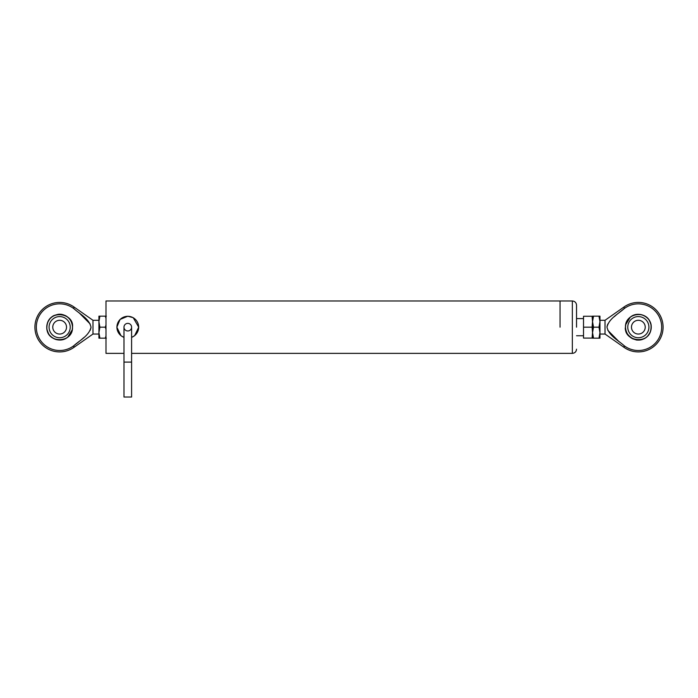 <?xml version="1.0" encoding="UTF-8"?>
<svg xmlns="http://www.w3.org/2000/svg" width="698" height="698" viewBox="0 0 698 698"><rect width="100%" height="100%" fill="white"/><g stroke="black" fill="none" stroke-linecap="round" stroke-linejoin="round"><path stroke-width="1.05" d="M560.049 327.17L560.049 300.978L560.049 327.17M131.599 353.363L572.343 353.363L572.343 300.978L105.991 300.978L105.991 353.363L123.982 353.363M59.653 316.587A10.583 10.583 0 0 1 68.814 332.457A10.583 10.583 0 0 1 50.492 332.457A10.583 10.583 0 0 1 59.653 316.587M59.653 320.295A6.875 6.875 0 0 1 65.603 330.608A6.875 6.875 0 0 1 53.694 330.608A6.875 6.875 0 0 1 59.653 320.295M576.531 327.17L576.531 305.166L576.531 327.17M638.347 316.587A10.583 10.583 0 0 1 647.508 332.457A10.583 10.583 0 0 1 629.186 332.457A10.583 10.583 0 0 1 638.347 316.587M638.347 320.295A6.875 6.875 0 0 1 644.306 330.608A6.875 6.875 0 0 1 632.397 330.608A6.875 6.875 0 0 1 638.347 320.295M127.786 323.366A3.804 3.804 0 0 0 123.982 327.17L123.982 362.096L131.599 362.096L131.599 327.17A3.804 3.804 0 0 0 127.786 323.366M123.982 362.096L123.982 397.022L131.599 397.022L131.599 362.096M131.599 327.17A3.804 3.804 0 0 1 127.786 330.974A3.804 3.804 0 0 1 123.982 327.17A3.804 3.804 0 0 1 127.786 323.366A3.804 3.804 0 0 1 131.599 327.17M592.532 338.085L583.519 338.085L583.519 316.255L592.532 316.255M583.519 327.17L592.079 327.17L592.532 321.717L592.079 316.255M592.079 338.085L592.532 332.632L592.079 327.17M624.152 306.893L624.152 308.647A23.339 23.339 0 0 1 655.553 342.936A23.339 23.339 0 0 1 624.152 345.693L624.152 347.447A24.753 24.753 0 0 0 656.835 310.715A24.753 24.753 0 0 0 624.152 306.893L605.018 320.295L605.018 334.045L624.152 347.447M624.152 345.693C618.009 340.162 608.892 335.773 606.981 327.144C609.014 318.48 618.027 314.17 624.152 308.647L619.082 312.617M616.849 314.449L614.135 316.787M607.818 324.003L607.024 326.463M607.818 330.337L619.065 341.706M625.495 327.17C626.01 325.521 624.239 324.657 629.264 318.079C631.088 316.203 633.278 315.034 635.843 314.562C640.293 313.812 644.158 314.981 647.43 318.079C648.599 318.794 649.777 320.993 650.955 324.657C651.504 327.214 651.26 329.692 650.222 332.091C648.355 335.459 646.776 337.378 645.484 337.858C644.769 339.184 637.03 340.729 635.852 339.778L633.435 339.045C631.332 338.425 625.984 335.066 625.495 327.17L625.783 324.491L630.294 317.162C638.722 309.964 651.923 317.529 651.199 327.17C650.693 345.728 623.541 341.671 625.504 327.17C624.631 312.765 648.18 309.057 650.972 324.797C651.539 331.07 649.472 335.564 644.778 338.294C634.456 344.681 623.55 332.353 625.504 327.17M73.848 347.447L73.848 345.693A23.339 23.339 0 0 1 42.447 311.404A23.339 23.339 0 0 1 73.848 308.647L73.848 306.893A24.753 24.753 0 0 0 41.165 343.625A24.753 24.753 0 0 0 73.848 347.447L92.982 334.045L92.982 320.295L73.848 306.893M73.848 308.647C79.991 314.187 89.108 318.576 91.019 327.205C88.986 335.86 79.973 340.17 73.848 345.693L78.918 341.723M81.151 339.891L83.865 337.553M90.182 330.337L90.976 327.877M90.182 324.003L78.935 312.634M72.505 327.17C71.99 328.819 73.761 329.683 68.736 336.262C66.912 338.137 64.722 339.307 62.157 339.778C57.707 340.528 53.842 339.359 50.57 336.262C49.401 335.546 48.223 333.356 47.045 329.683C46.496 327.126 46.74 324.649 47.778 322.249C49.645 318.881 51.224 316.962 52.516 316.482C53.231 315.156 60.97 313.611 62.148 314.562L64.565 315.295C66.668 315.915 72.016 319.283 72.505 327.17L72.217 329.857L67.706 337.178C59.278 344.376 46.077 336.811 46.801 327.17C47.307 308.612 74.459 312.669 72.496 327.17C73.316 343.006 47.464 344.175 46.862 328.33C46.792 321.124 50.221 316.543 57.149 314.571C63.274 312.774 72.365 317.948 72.496 327.17M592.532 320.295L592.532 316.168L599.957 316.168L599.957 321.673L598.971 316.168M593.518 338.172L592.532 332.667L593.518 327.17L598.971 327.17L599.957 332.667L599.957 338.172L592.532 338.172L592.532 321.673L593.518 316.168M593.518 327.17L592.532 321.673M598.971 327.17L599.957 321.673L599.957 332.667L598.971 338.172M92.982 320.295L98.915 320.295L98.915 321.673L98.915 316.168L106.34 316.168M106.34 338.172L98.915 338.172L98.915 321.673L99.901 316.168M99.901 338.172L98.915 332.667L99.901 327.17L98.915 321.673M99.901 327.17L105.363 327.17L105.991 324.867M105.991 318.471L105.363 316.168M105.991 335.869L105.363 338.172M105.363 327.17L105.991 329.473M131.599 337.352A10.863 10.863 0 0 0 136.485 320.652A10.863 10.863 0 0 0 119.096 320.652A10.863 10.863 0 0 0 123.982 337.352M572.343 300.978C574.89 301.222 576.286 302.627 576.531 305.166M572.343 353.363C574.89 353.118 576.286 351.713 576.531 349.175M123.982 337.422L120.955 335.703L116.854 327.17L120.065 319.44L127.786 316.238L133.213 317.677L138.719 327.17L134.627 335.703L131.599 337.422M583.519 318.593L576.531 318.593M583.519 335.747L576.531 335.747M605.018 320.295L599.957 320.295M605.018 334.045L599.957 334.045M92.982 334.045L98.915 334.045"/></g></svg>

